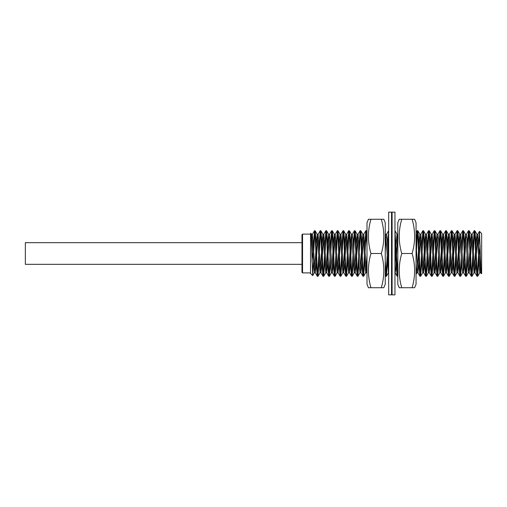 <?xml version="1.0" encoding="UTF-8"?>
<svg xmlns="http://www.w3.org/2000/svg" width="507" height="507" viewBox="0 0 507 507"><rect width="100%" height="100%" fill="white"/><g stroke="black" fill="none" stroke-linecap="round" stroke-linejoin="round"><path stroke-width="0.76" d="M301.982 242.663L25.35 242.663L25.35 264.337L301.982 264.337M301.982 272.322L301.982 234.678L302.552 234.107L302.552 272.893L301.982 272.322M477.867 234.253L480.649 272.69L481.048 271.619M480.687 262.715L480.224 269.832M479.73 272.747L476.948 234.31L475.87 244.704M472.163 234.253L474.945 272.69L476.022 262.296M475.56 251.168L474.52 269.832M474.026 272.747L471.244 234.31L470.166 244.704M465.47 234.247L466.459 234.247L467.175 239.893L469.241 272.69L470.319 262.296M470.629 255.832L471.668 237.168M469.856 251.168L468.817 269.832M468.322 272.747L465.54 234.31L464.463 244.704M460.755 234.253L463.537 272.69L464.615 262.296M464.925 255.832L465.965 237.168M464.152 251.168L463.113 269.832M463.607 272.753L462.618 272.753L461.902 267.107L459.836 234.31L458.759 244.704M455.052 234.253L457.834 272.69L458.911 262.296M458.448 251.168L457.409 269.832M456.915 272.747L454.133 234.31L453.055 244.704M449.348 234.253L452.13 272.69L453.207 262.296M453.518 255.832L454.557 237.168M452.745 251.168L451.705 269.832M451.211 272.747L448.429 234.31L447.351 244.704M443.644 234.253L446.426 272.69L447.504 262.296M447.041 251.168L446.002 269.832M445.507 272.747L442.725 234.31L441.648 244.704M436.952 234.247L437.94 234.247L438.656 239.893L440.722 272.69L441.8 262.296M442.11 255.832L443.15 237.168M441.337 251.168L440.298 269.832M439.803 272.747L437.021 234.31L435.944 244.704M432.237 234.253L435.019 272.69L436.096 262.296M436.407 255.832L437.446 237.168M435.633 251.168L434.594 269.832M434.1 272.747L431.318 234.31L430.24 244.704M426.533 234.253L429.315 272.69L430.392 262.296M429.93 251.168L428.89 269.832M428.396 272.747L425.614 234.31L424.536 244.704M420.829 234.253L423.611 272.69L424.689 262.296M424.999 255.832L426.038 237.168M424.226 251.168L423.187 269.832M422.692 272.747L419.91 234.31L418.833 244.704M416.057 243.309L417.907 272.69L418.985 262.296M419.295 255.832L420.335 237.168M418.522 251.168L417.483 269.832M417.977 272.753L416.988 272.753L416.057 263.691M394.953 272.189L395.162 272.747L395.669 269.927L396.17 262.296M396.48 255.832L397.52 237.162M395.707 251.168L394.953 265.998M386.607 234.253L387.323 239.881L388.679 265.998M388.47 272.747L385.688 234.31L385.257 235.628M363.792 234.253L366.574 272.69L367.005 271.365M367.005 255.053L366.149 269.832M365.655 272.747L362.873 234.31L361.795 244.704M358.088 234.253L360.87 272.69L361.947 262.296M362.258 255.832L363.297 237.168M361.485 251.168L360.445 269.832M360.94 272.753L359.951 272.753L359.235 267.107L357.169 234.31L356.091 244.704M351.395 234.247L352.384 234.247L353.1 239.893L355.166 272.69L356.244 262.296M356.554 255.832L357.593 237.168M355.673 253.5L354.742 269.832M354.247 272.747L351.465 234.31L350.388 244.704M346.68 234.253L349.462 272.69L350.54 262.296M350.85 255.832L351.89 237.168M350.077 251.168L349.038 269.832M348.543 272.747L345.761 234.31L344.684 244.704M340.977 234.253L343.759 272.69L344.836 262.296M345.147 255.832L346.186 237.168M344.373 251.168L343.334 269.832M342.84 272.747L340.058 234.31L338.98 244.704M335.273 234.253L338.055 272.69L339.132 262.296M339.443 255.832L340.482 237.168M338.562 253.5L337.63 269.832M337.136 272.747L334.354 234.31L333.276 244.704M329.569 234.253L332.351 272.69L333.429 262.296M333.739 255.832L334.778 237.168M332.966 251.168L331.927 269.832M332.421 272.753L331.432 272.753L330.716 267.107L328.65 234.31L327.573 244.704M323.865 234.253L326.647 272.69L327.725 262.296M328.035 255.832L329.075 237.168M327.262 251.168L326.223 269.832M325.728 272.747L322.946 234.31L321.869 244.704M318.162 234.253L320.944 272.69L322.021 262.296M322.332 255.832L323.371 237.168M321.451 253.5L320.519 269.832M320.025 272.747L317.243 234.31L316.165 244.704M312.458 234.253L315.24 272.69L316.317 262.296M316.628 255.832L317.667 237.168M315.855 251.168L314.815 269.832M314.321 272.747L311.539 234.31L311.14 235.381M476.441 253.5L477.372 237.168M459.329 253.5L460.261 237.168M447.922 253.5L448.853 237.168M430.811 253.5L431.742 237.168M397.805 241.002L397.025 234.247L396.018 244.704M391.531 241.002L391.816 237.168M392.101 241.002L391.531 234.811M385.257 251.947L386.112 237.162M311.501 244.285L311.963 237.168M312.825 252.068L311.963 260.864M312.673 275.599L310.538 273.463L310.538 233.537L310.905 233.22L311.342 239.494L312.673 275.599L313.332 262.639M479.514 231.401L481.65 233.537L481.65 273.463L481.282 273.78L480.845 267.506L479.514 231.401L478.855 244.361M479.362 254.932L480.224 246.136M478.412 255.832L477.372 275.212M474.222 230.685L474.875 230.736L475.56 237.903L476.954 269.635L477.67 276.315L477.017 276.264L476.333 269.09L474.939 237.365L474.222 230.685L473.17 244.704M477.67 276.315L478.722 262.296M318.707 255.832L317.667 275.212M314.517 230.685L315.17 230.736L315.855 237.91L317.249 269.635L317.965 276.315L317.312 276.264L316.628 269.097L315.234 237.365L314.517 230.685L313.465 244.704M317.965 276.315L319.017 262.296M324.41 255.832L323.371 275.212M320.221 230.685L320.874 230.736L321.558 237.91L322.953 269.629L323.669 276.315L323.016 276.264L322.332 269.097L320.937 237.371L320.221 230.685L319.169 244.704M323.669 276.315L324.721 262.296M330.114 255.832L329.075 275.212M325.925 230.685L326.578 230.736L327.262 237.903L328.656 269.642L329.373 276.315L328.72 276.264L328.035 269.09L326.641 237.371L325.925 230.685L324.873 244.704M329.373 276.315L330.425 262.296M335.818 255.832L334.778 275.212M331.629 230.685L332.281 230.736L332.966 237.91L334.36 269.629L335.076 276.315L334.424 276.264L333.739 269.097L332.345 237.365L331.629 230.685L330.577 244.704M335.076 276.315L336.128 262.296M341.522 255.832L340.482 275.212M337.332 230.685L337.985 230.736L338.67 237.903L340.064 269.629L340.78 276.315L340.127 276.264L339.443 269.09L338.049 237.377L337.332 230.685L336.28 244.704M340.78 276.315L341.832 262.296M347.225 255.832L346.186 275.212M343.036 230.685L343.689 230.736L344.373 237.91L345.768 269.642L346.484 276.315L345.831 276.264L345.147 269.09L343.752 237.358L343.036 230.685L341.984 244.704M346.484 276.315L347.536 262.296M352.929 255.832L351.89 275.212M348.74 230.685L349.393 230.736L350.077 237.91L351.471 269.623L352.188 276.315L351.535 276.264L350.85 269.097L349.456 237.365L348.74 230.685L347.688 244.704M352.188 276.315L353.24 262.296M358.633 255.832L357.593 275.212M354.444 230.685L355.096 230.736L355.781 237.903L357.175 269.635L357.891 276.315L357.239 276.264L356.554 269.09L355.16 237.371L354.444 230.685L353.392 244.704M357.891 276.315L358.943 262.296M364.337 255.832L363.297 275.212M360.147 230.685L360.8 230.736L361.485 237.91L362.879 269.629L363.595 276.315L362.942 276.264L362.258 269.097L360.864 237.358L360.147 230.685L359.095 244.704M363.595 276.315L364.647 262.296M387.152 255.826L386.112 275.212M385.257 260.592L386.41 276.315L385.757 276.264L385.257 272.012M386.41 276.315L387.462 262.296M392.101 271.891L391.816 275.212M391.531 271.891L392.095 276.309L391.531 276.315M397.805 271.891L397.52 275.212M394.953 230.685L397.799 276.309L397.165 276.264L396.48 269.09L394.953 235.109M421.374 255.832L420.335 275.212M417.185 230.685L417.838 230.736L418.522 237.91L419.916 269.635L420.633 276.315L419.98 276.264L419.295 269.097L417.901 237.358L417.185 230.685L416.133 244.704M420.633 276.315L421.685 262.296M427.078 255.832L426.038 275.212M422.889 230.685L423.541 230.736L424.226 237.91L425.62 269.629L426.336 276.315L425.684 276.264L424.999 269.097L423.605 237.371L422.889 230.685L421.837 244.704M426.336 276.315L427.388 262.296M432.782 255.832L431.742 275.212M428.592 230.685L429.245 230.736L429.93 237.903L431.324 269.642L432.04 276.315L431.387 276.264L430.703 269.09L429.309 237.371L428.592 230.685L427.54 244.704M432.04 276.315L433.092 262.296M438.485 255.832L437.446 275.212M434.296 230.685L434.949 230.736L435.633 237.91L437.028 269.629L437.744 276.315L437.091 276.264L436.407 269.097L435.012 237.365L434.296 230.685L433.244 244.704M437.744 276.315L438.796 262.296M444.189 255.832L443.15 275.212M440 230.685L440.653 230.736L441.337 237.903L442.731 269.635L443.448 276.315L442.795 276.264L442.11 269.09L440.716 237.377L440 230.685L438.948 244.704M443.448 276.315L444.5 262.296M449.893 255.832L448.853 275.212M445.704 230.685L446.356 230.736L447.041 237.91L448.435 269.642L449.151 276.315L448.499 276.264L447.814 269.09L446.42 237.358L445.704 230.685L444.652 244.704M449.151 276.315L450.203 262.296M455.597 255.832L454.557 275.212M451.407 230.685L452.06 230.736L452.745 237.91L454.139 269.623L454.855 276.315L454.202 276.264L453.518 269.097L452.124 237.371L451.407 230.685L450.355 244.704M454.855 276.315L455.907 262.296M461.3 255.832L460.261 275.212M457.111 230.685L457.764 230.736L458.448 237.903L459.843 269.635L460.559 276.315L459.906 276.264L459.222 269.09L457.827 237.371L457.111 230.685L456.059 244.704M460.559 276.315L461.611 262.296M467.004 255.832L465.965 275.212M462.815 230.685L463.468 230.736L464.152 237.91L465.546 269.629L466.263 276.315L465.61 276.264L464.925 269.097L463.531 237.358L462.815 230.685L461.763 244.704M466.263 276.315L467.315 262.296M472.708 255.832L471.668 275.212M468.519 230.685L469.171 230.736L469.856 237.903L471.25 269.629L471.966 276.315L471.314 276.264L470.629 269.09L469.235 237.371L468.519 230.685L467.467 244.704M471.966 276.315L473.018 262.296M313.776 251.168L314.815 231.788M319.48 251.168L320.519 231.788M325.183 251.168L326.223 231.788M330.887 251.168L331.927 231.788M336.591 251.168L337.63 231.788M342.295 251.168L343.334 231.788M347.998 251.168L349.038 231.788M353.702 251.174L354.742 231.788M359.406 251.168L360.445 231.788M367.005 246.408L365.851 230.685L364.799 244.704M365.11 251.168L366.149 231.788M365.851 230.685L366.504 230.736L367.005 234.988M388.666 230.685L387.614 244.704M387.925 251.168L388.679 235.109M416.443 251.168L417.483 231.788M422.147 251.168L423.187 231.788M427.851 251.168L428.89 231.788M433.555 251.168L434.594 231.788M439.258 251.168L440.298 231.788M444.962 251.168L446.002 231.788M450.666 251.168L451.705 231.788M456.37 251.168L457.409 231.788M462.073 251.168L463.113 231.788M467.777 251.168L468.817 231.788M473.481 251.168L474.52 231.788M370.972 219.278L383.818 219.278A85.556 85.556 0 0 1 385.257 222.782L385.257 284.218A85.556 85.556 0 0 1 383.818 287.723L368.443 287.723A85.556 85.556 0 0 1 367.005 284.218L367.005 222.782A85.556 85.556 0 0 1 368.443 219.278L370.972 219.278A78.414 67.906 0 0 0 370.972 253.5A78.414 67.906 180 0 0 370.972 287.723M381.289 219.278A78.414 67.906 180 0 1 381.289 253.5A78.414 67.906 0 0 1 381.289 287.723M370.972 253.5L381.289 253.5M401.772 219.278L414.618 219.278A85.556 85.556 0 0 1 416.057 222.782L416.057 284.218A85.556 85.556 0 0 1 414.618 287.723L399.243 287.723A85.556 85.556 0 0 1 397.805 284.218L397.805 222.782A85.556 85.556 0 0 1 399.243 219.278L401.772 219.278A78.414 67.906 0 0 0 401.772 253.5A78.414 67.906 180 0 0 401.772 287.723M412.09 219.278A78.414 67.906 180 0 1 412.09 253.5A78.414 67.906 0 0 1 412.09 287.723M401.772 253.5L412.09 253.5M392.101 224.259L392.101 294.852L394.953 294.852L394.953 212.148L392.101 212.148L392.101 224.259M388.679 224.259L388.679 294.852L391.531 294.852L391.531 212.148L388.679 212.148L388.679 224.259M310.538 272.893L302.552 272.893M480.718 272.753L479.73 272.753M475.015 272.753L474.026 272.753M469.311 272.753L468.322 272.753M457.903 272.753L456.915 272.753M452.2 272.753L451.211 272.753M446.496 272.753L445.507 272.753M440.792 272.753L439.803 272.753M435.088 272.753L434.1 272.753M429.385 272.753L428.396 272.753M423.681 272.753L422.692 272.753M366.643 272.753L365.655 272.753M355.236 272.753L354.247 272.753M349.532 272.753L348.543 272.753M343.828 272.753L342.84 272.753M338.125 272.753L337.136 272.753M326.717 272.753L325.728 272.753M321.013 272.753L320.025 272.753M315.31 272.753L314.321 272.753M477.867 234.247L476.878 234.247M472.163 234.247L471.174 234.247M460.755 234.247L459.767 234.247M455.052 234.247L454.063 234.247M449.348 234.247L448.359 234.247M443.644 234.247L442.655 234.247M432.237 234.247L431.248 234.247M426.533 234.247L425.544 234.247M420.829 234.247L419.84 234.247M397.805 234.247L397.025 234.247M392.101 234.247L391.531 234.247M386.607 234.247L385.618 234.247M363.792 234.247L362.803 234.247M358.088 234.247L357.099 234.247M346.68 234.247L345.692 234.247M340.977 234.247L339.988 234.247M335.273 234.247L334.284 234.247M329.569 234.247L328.58 234.247M323.865 234.247L322.877 234.247M318.162 234.247L317.173 234.247M312.458 234.247L311.469 234.247M480.649 272.69L481.276 273.78M477.797 234.31L479.476 231.414M474.945 272.69L477.017 276.264M472.093 234.31L474.165 230.736M469.241 272.69L471.314 276.264M466.389 234.31L468.462 230.736M463.537 272.69L465.61 276.264M460.686 234.31L462.758 230.736M457.834 272.69L459.906 276.264M454.982 234.31L457.054 230.736M452.13 272.69L454.202 276.264M449.278 234.31L451.35 230.736M446.426 272.69L448.499 276.264M443.574 234.31L445.647 230.736M440.722 272.69L442.795 276.264M437.871 234.31L439.943 230.736M435.019 272.69L437.091 276.264M432.167 234.31L434.239 230.736M429.315 272.69L431.387 276.264M426.463 234.31L428.535 230.736M423.611 272.69L425.684 276.264M420.759 234.31L422.832 230.736M417.907 272.69L419.98 276.264M416.057 232.58L417.128 230.736M395.092 272.69L397.165 276.264M386.537 234.31L388.609 230.736M385.257 275.402L385.757 276.264M366.574 272.69L367.005 273.431M363.722 234.31L365.794 230.736M360.87 272.69L362.942 276.264M358.018 234.31L360.09 230.736M355.166 272.69L357.239 276.264M352.314 234.31L354.387 230.736M349.462 272.69L351.535 276.264M346.611 234.31L348.683 230.736M343.759 272.69L345.831 276.264M340.907 234.31L342.979 230.736M338.055 272.69L340.127 276.264M335.203 234.31L337.275 230.736M332.351 272.69L334.424 276.264M329.499 234.31L331.572 230.736M326.647 272.69L328.72 276.264M323.796 234.31L325.868 230.736M320.944 272.69L323.016 276.264M318.092 234.31L320.164 230.736M315.24 272.69L317.312 276.264M312.388 234.31L314.46 230.736M477.727 276.264L479.799 272.69M474.875 230.736L476.948 234.31M472.023 276.264L474.096 272.69M469.171 230.736L471.244 234.31M466.32 276.264L468.392 272.69M463.468 230.736L465.54 234.31M460.616 276.264L462.688 272.69M457.764 230.736L459.836 234.31M454.912 276.264L456.984 272.69M452.06 230.736L454.133 234.31M449.208 276.264L451.281 272.69M446.356 230.736L448.429 234.31M443.505 276.264L445.577 272.69M440.653 230.736L442.725 234.31M437.801 276.264L439.873 272.69M434.949 230.736L437.021 234.31M432.097 276.264L434.169 272.69M429.245 230.736L431.318 234.31M426.393 276.264L428.466 272.69M423.541 230.736L425.614 234.31M420.69 276.264L422.762 272.69M417.838 230.736L419.91 234.31M416.057 274.42L417.02 272.753M395.023 230.736L397.095 234.31M386.467 276.264L388.539 272.69M385.257 233.569L385.688 234.31M366.504 230.736L367.005 231.598M363.652 276.264L365.724 272.69M360.8 230.736L362.873 234.31M357.948 276.264L360.021 272.69M355.096 230.736L357.169 234.31M352.245 276.264L354.317 272.69M349.393 230.736L351.465 234.31M346.541 276.264L348.613 272.69M343.689 230.736L345.761 234.31M340.837 276.264L342.909 272.69M337.985 230.736L340.058 234.31M335.133 276.264L337.206 272.69M332.281 230.736L334.354 234.31M329.43 276.264L331.502 272.69M326.578 230.736L328.65 234.31M323.726 276.264L325.798 272.69M320.874 230.736L322.946 234.31M318.022 276.264L320.094 272.69M315.17 230.736L317.243 234.31M312.711 275.586L314.391 272.69M310.911 233.22L311.539 234.31M310.538 234.107L302.552 234.107"/></g></svg>
